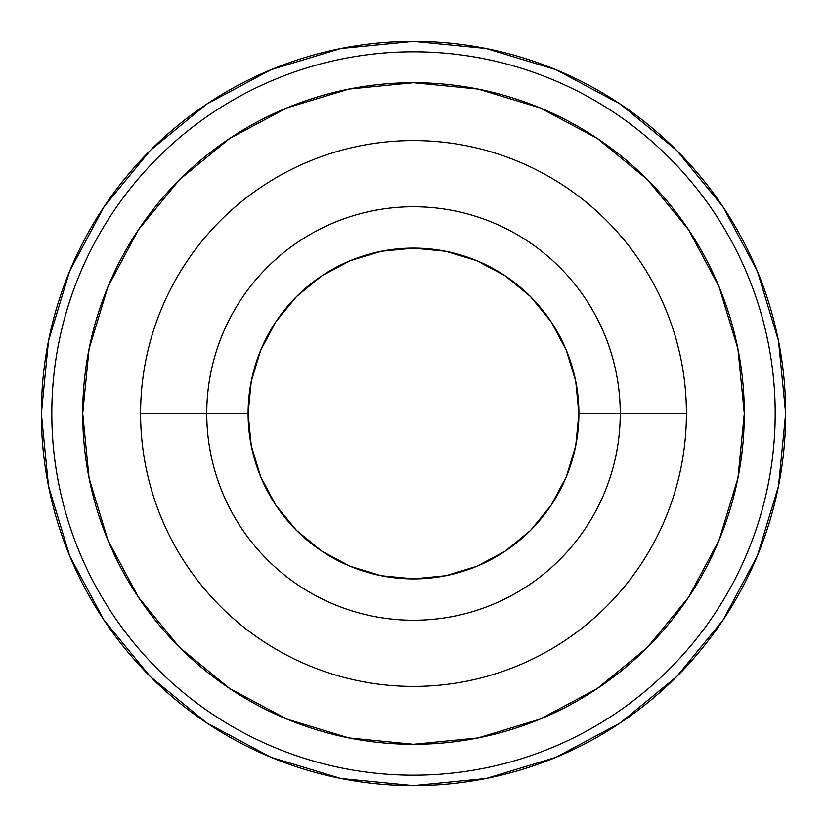 <?xml version="1.0" encoding="UTF-8"?>
<svg xmlns="http://www.w3.org/2000/svg" width="827" height="827" viewBox="0 0 827 827"><rect width="100%" height="100%" fill="white"/><g stroke="black" fill="none" stroke-linecap="round" stroke-linejoin="round"><path stroke-width="1.24" d="M620.25 413.5L686.41 413.5A272.91 272.91 0 0 0 413.5 140.59A272.91 272.91 0 0 0 140.59 413.5L206.75 413.5L140.59 413.5A272.91 272.91 0 0 0 413.5 686.41A272.91 272.91 0 0 0 686.41 413.5L620.25 413.5A206.75 206.75 0 0 1 413.5 620.25A206.75 206.75 0 0 1 206.75 413.5A206.75 206.75 0 0 0 413.5 620.25A206.75 206.75 0 0 0 620.25 413.5L578.9 413.5A165.4 165.4 0 0 1 413.5 578.9A165.4 165.4 0 0 1 248.1 413.5L206.75 413.5L248.1 413.5L251.274 445.763L260.691 476.797L275.97 505.39L296.542 530.458L321.61 551.03L350.203 566.309L381.237 575.726L413.5 578.9L445.763 575.726L476.797 566.309L505.39 551.03L530.458 530.458L551.03 505.39L566.309 476.797L575.726 445.763L578.9 413.5L575.726 381.237L566.309 350.203L551.03 321.61L530.458 296.542L505.39 275.97L476.797 260.691L445.763 251.274L413.5 248.1L381.237 251.274L350.203 260.691L321.61 275.97L296.542 296.542L275.97 321.61L260.691 350.203L251.274 381.237L248.1 413.5A165.4 165.4 0 0 1 413.5 248.1A165.4 165.4 0 0 1 578.9 413.5L620.25 413.5A206.75 206.75 0 0 0 413.5 206.75A206.75 206.75 0 0 0 206.75 413.5A206.75 206.75 0 0 1 413.5 206.75A206.75 206.75 0 0 1 620.25 413.5M686.41 413.5A272.91 272.91 0 0 1 413.5 686.41A272.91 272.91 0 0 1 140.59 413.5A272.91 272.91 0 0 1 413.5 140.59A272.91 272.91 0 0 1 686.41 413.5M82.7 413.5A330.8 330.8 0 0 1 413.5 82.7A330.8 330.8 0 0 1 744.3 413.5L737.942 478.037L719.118 540.093L688.55 597.28L647.407 647.407L597.28 688.55L540.093 719.118L478.037 737.942L413.5 744.3L348.963 737.942L286.907 719.118L229.72 688.55L179.593 647.407L138.45 597.28L107.882 540.093L89.058 478.037L82.7 413.5L89.058 348.963L107.882 286.907L138.45 229.72L179.593 179.593L229.72 138.45L286.907 107.882L348.963 89.058L413.5 82.7L478.037 89.058L540.093 107.882L597.28 138.45L647.407 179.593L688.55 229.72L719.118 286.907L737.942 348.963L744.3 413.5A330.8 330.8 0 0 1 413.5 744.3A330.8 330.8 0 0 1 82.7 413.5M413.5 51.812A361.688 361.688 0 0 1 775.188 413.5A361.688 361.688 0 0 1 413.5 775.188A361.688 361.688 0 0 1 51.812 413.5A361.688 361.688 0 0 1 413.5 51.812M413.5 41.35A372.15 372.15 0 0 1 785.65 413.5A372.15 372.15 0 0 1 413.5 785.65A372.15 372.15 0 0 1 41.35 413.5A372.15 372.15 0 0 1 413.5 41.35L340.9 48.504L271.08 69.675L206.74 104.068L150.349 150.349L104.068 206.74L69.675 271.08L48.504 340.9L41.35 413.5L48.504 486.1L69.675 555.92L104.068 620.26L150.349 676.651L206.74 722.932L271.08 757.325L340.9 778.496L413.5 785.65L486.1 778.496L555.92 757.325L620.26 722.932L676.651 676.651L722.932 620.26L757.325 555.92L778.496 486.1L785.65 413.5L778.496 340.9L757.325 271.08L722.932 206.74L676.651 150.349L620.26 104.068L555.92 69.675L486.1 48.504L413.5 41.35"/></g></svg>
